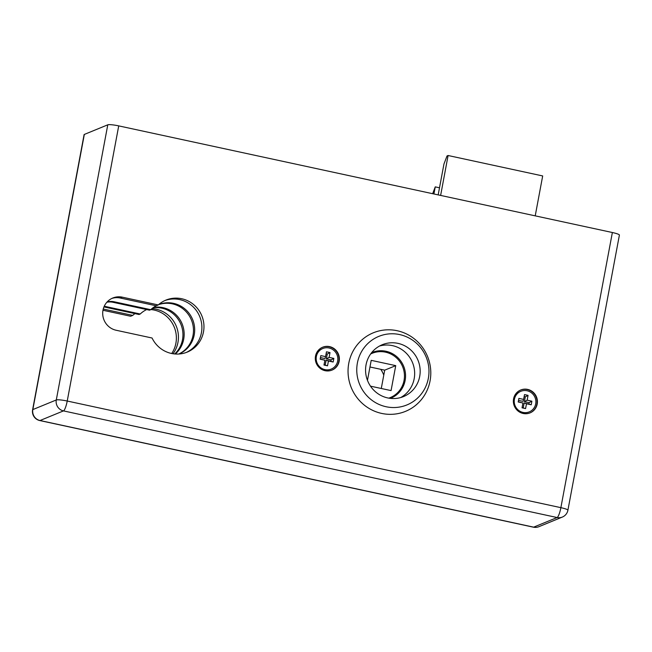 <?xml version="1.0" encoding="UTF-8"?>
<svg xmlns="http://www.w3.org/2000/svg" width="652" height="652" viewBox="0 0 652 652"><rect width="100%" height="100%" fill="white"/><g stroke="black" fill="none" stroke-linecap="round" stroke-linejoin="round"><path stroke-width="0.98" d="M325.095 370.695A12.347 11.98 67.7 0 0 338.429 354.117A12.347 11.98 67.7 0 0 315.372 359.708A12.347 11.98 67.7 0 0 325.095 370.695M116.146 330.254L152.063 338.013A28.093 27.262 67.7 0 0 187.254 352.088A28.093 27.262 67.7 0 0 201.81 315.755A28.093 27.262 67.7 0 0 165.926 300.107A28.093 27.262 67.7 0 0 158.257 304.932L122.34 297.173A16.976 16.479 67.7 0 0 112.804 298.005A16.976 16.479 67.7 0 0 102.788 315.144A16.976 16.479 67.7 0 0 116.146 330.254M84.328 134.434L32.836 409.586A9.258 1.239 -169.4 0 0 32.6 409.798L84.092 134.646A9.258 1.239 10.6 0 1 84.328 134.434L107.784 124.817A9.258 1.239 10.6 0 1 118.721 125.885L612.367 232.519A9.258 1.239 10.6 0 1 619.4 235.07L567.908 510.214A9.258 1.239 -169.4 0 0 560.875 507.663L612.367 232.519M523.14 413.474A12.347 11.98 67.7 0 0 536.482 396.897A12.347 11.98 67.7 0 0 513.426 402.488A12.347 11.98 67.7 0 0 523.14 413.474M134.94 313.612A28.093 27.262 67.7 0 0 132.731 315.405L130.661 316.253L102.975 310.27M171.72 353.514A28.093 27.262 67.7 0 0 150.873 309.553M111.777 298.461A16.976 16.479 -112.3 0 1 120.27 298.021L156.187 305.78L158.257 304.932M164.899 300.556A28.093 27.262 -112.3 0 1 199.74 316.603A28.093 27.262 -112.3 0 1 186.203 352.496M132.731 315.405L103.244 309.032M173.024 353.751A28.093 27.262 67.7 0 0 175.722 324.949A28.093 27.262 67.7 0 0 151.916 308.632M331.86 370.157A12.347 11.98 67.7 0 0 338.086 354.256A12.347 11.98 67.7 0 0 322.487 347.312M529.905 412.944A12.347 11.98 67.7 0 0 536.131 397.044A12.347 11.98 67.7 0 0 520.532 390.092M104.255 306.228L140.221 314.003A26.708 25.917 -112.3 0 1 146.659 309.561M153.505 307.41A26.708 25.917 -112.3 0 1 181.574 322.618A26.708 25.917 -112.3 0 1 175.315 354.012M174.712 353.963A26.708 25.917 67.7 0 0 180.335 323.05A26.708 25.917 67.7 0 0 152.967 307.801M140.221 314.003L139.015 314.492L103.953 306.921M156.146 305.772A26.708 25.917 67.7 0 0 150.742 309.684L114.149 301.778A15.591 15.126 67.7 0 0 107.107 301.966M178.892 354.02A26.708 25.917 67.7 0 0 192.633 319.521A26.708 25.917 67.7 0 0 158.623 304.606M403.743 381.836A24.694 23.969 67.7 0 1 390.344 398.38A24.694 23.969 67.7 0 0 390.858 398.176A24.694 23.969 67.7 0 0 403.661 366.237A24.694 23.969 67.7 0 0 372.113 352.479A24.694 23.969 67.7 0 0 371.616 352.691A24.694 23.969 67.7 0 1 392.757 355.063M178.787 354.028A26.708 25.917 67.7 0 0 191.427 320.018A26.708 25.917 67.7 0 0 158.542 304.68M150.742 309.684L149.528 310.181L112.943 302.275A15.591 15.126 67.7 0 0 106.863 302.226M439.505 187.792L435.251 186.88L433.922 193.97M435.251 186.88L432.659 193.693M440.63 195.421L448.095 155.51L447.027 155.95L443.955 164.011L438.177 194.891M448.095 155.51L542.684 175.942L535.219 215.853M388.763 398.144A23.928 23.219 67.7 0 0 390.222 397.606A23.928 23.219 67.7 0 0 402.618 366.66A23.928 23.219 67.7 0 0 372.064 353.335A23.928 23.219 67.7 0 0 370.646 353.971M370.483 386.155L391.07 390.597L395.74 365.642L371.208 360.344L367.467 380.344M381.281 388.486L384.704 370.165L369.969 366.986M388.853 398.16A23.928 23.219 67.7 0 0 389.187 398.03L390.222 397.606M372.064 353.335L371.029 353.759A23.928 23.219 67.7 0 0 370.703 353.897M395.74 365.642L384.704 370.165M522.04 407.818L525.585 408.584L526.482 403.775L531.217 404.794L531.885 401.192L527.158 400.165L528.063 395.356L524.51 394.59L523.613 399.399L518.886 398.38L518.21 401.991L522.937 403.009L522.04 407.818M523.026 412.414A11.117 10.782 -112.3 0 1 520.834 391.306A11.117 10.782 -112.3 0 1 535.023 397.492A11.117 10.782 -112.3 0 1 523.026 412.414M529.269 411.868L528.992 411.982A11.117 10.782 -112.3 0 1 514.004 402.643A11.117 10.782 -112.3 0 1 520.557 391.42L520.834 391.306M522.081 407.582L525.585 408.584M518.25 401.746L522.937 403.009M523.613 399.399L523.051 401.347L518.511 400.361M523.246 407.834L524.151 403.017L528.878 404.044L529.139 402.659L524.412 401.64L525.308 396.823L524.143 396.571M525.308 396.823L528.063 395.356M524.412 401.64L527.158 400.165M529.139 402.659L531.885 401.192M528.878 404.044L531.217 404.794M524.151 403.017L526.482 403.775M323.987 365.038L327.532 365.805L328.437 360.996L333.164 362.015L333.84 358.404L329.113 357.386L330.01 352.577L326.465 351.811L325.56 356.62L320.833 355.601L320.156 359.203L324.892 360.23L323.987 365.038M324.973 369.635A11.117 10.782 -112.3 0 1 322.781 348.527A11.117 10.782 -112.3 0 1 336.978 354.712A11.117 10.782 -112.3 0 1 324.973 369.635M331.216 369.089L330.939 369.203A11.117 10.782 -112.3 0 1 315.951 359.855A11.117 10.782 -112.3 0 1 322.504 348.641L322.781 348.527M324.036 364.794L327.532 365.805M320.205 358.967L324.892 360.23M325.56 356.62L324.998 358.567L320.458 357.581M325.201 365.047L326.098 360.238L330.833 361.257L331.086 359.88L326.359 358.861L327.255 354.044L326.09 353.791M327.255 354.044L330.01 352.577M326.359 358.861L329.113 357.386M331.086 359.88L333.84 358.404M330.833 361.257L333.164 362.015M326.098 360.238L328.437 360.996M419.692 376.457A28.012 27.188 -112.3 0 1 403.498 396.579A28.012 27.188 -112.3 0 1 367.72 380.98A28.012 27.188 -112.3 0 1 382.235 344.737A28.012 27.188 -112.3 0 1 410.026 349.333A28.012 27.188 -112.3 0 1 419.692 376.457M379.537 346.025A28.012 27.188 -112.3 0 1 414.175 378.714A28.012 27.188 -112.3 0 1 400.678 397.557M430.067 380.858A42.445 41.19 -112.3 0 1 362.398 403.49A42.445 41.19 -112.3 0 1 375.796 331.876A42.445 41.19 -112.3 0 1 430.067 380.858M428.34 378.323A37.042 35.95 -112.3 0 1 369.285 398.079A37.042 35.95 -112.3 0 1 380.98 335.576A37.042 35.95 -112.3 0 1 428.34 378.323M383.775 375.12A28.012 27.188 67.7 0 0 380.76 369.317M118.721 125.885L67.229 401.029L560.875 507.663A9.258 1.858 -77.8 0 1 557.118 517.533L63.472 410.899L40.017 420.524L533.662 527.15L557.118 517.533A9.258 8.989 67.7 0 0 562.317 517.077L538.862 526.702A9.258 8.989 67.7 0 1 533.662 527.15A9.258 1.858 102.2 0 1 533.393 527.183L39.748 420.548A9.258 1.858 -77.8 0 0 40.017 420.524A9.258 8.989 67.7 0 1 32.836 409.586L56.292 399.961L107.784 124.817M56.292 399.961A9.258 8.989 67.7 0 0 63.472 410.899A9.258 1.858 102.2 0 0 67.229 401.029A9.258 1.239 -169.4 0 0 56.292 399.961M120.27 298.021L122.34 297.173M112.943 302.275L114.149 301.778M32.6 409.798A9.258 9.258 0 0 0 39.748 420.548M533.393 527.183A9.258 9.258 0 0 0 538.862 526.702M562.317 517.077A9.258 9.258 0 0 0 567.908 510.214"/></g></svg>
